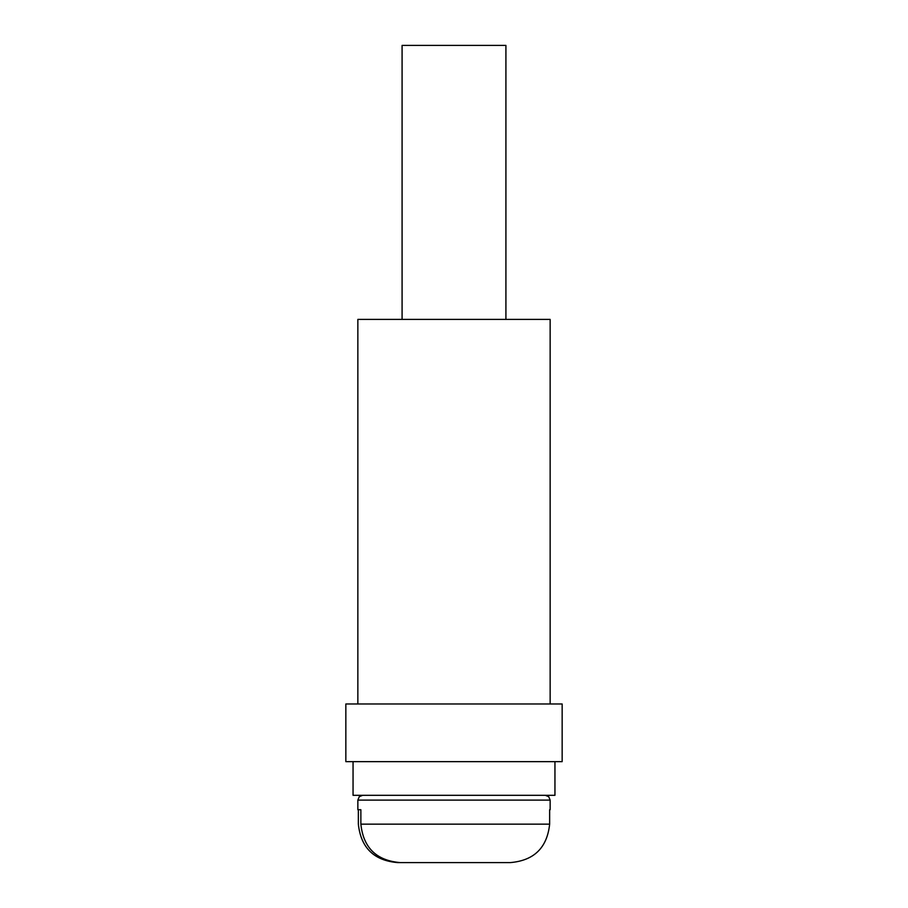 <?xml version="1.0" encoding="UTF-8"?>
<svg xmlns="http://www.w3.org/2000/svg" width="908" height="908" viewBox="0 0 908 908"><rect width="100%" height="100%" fill="white"/><g stroke="black" fill="none" stroke-linecap="round" stroke-linejoin="round"><path stroke-width="1.36" d="M562.154 761.653L562.154 703.972L345.846 703.972L345.846 761.653L562.154 761.653M397.727 862.6L507.765 862.6L397.727 862.6C374.017 860.625 360.885 847.8 358.354 824.146L358.354 809.72L360.862 809.72L357.854 809.72L357.854 800.107L359.239 796.736L362.667 795.306M505.915 319.4L505.915 45.4L402.085 45.4L402.085 319.4M549.646 809.72L549.646 824.146L360.862 824.146C363.359 847.777 376.479 860.591 400.235 862.6L510.273 862.6C534.006 860.614 547.127 847.788 549.646 824.146M360.862 809.72L360.862 824.146M550.146 703.972L550.146 319.4L357.854 319.4L357.854 703.972M554.947 761.653L554.947 795.306L353.053 795.306L353.053 761.653M510.273 862.6L507.788 862.6M545.333 795.306L548.761 796.736L550.146 800.107L357.854 800.107M550.146 800.107L550.146 809.72"/></g></svg>
